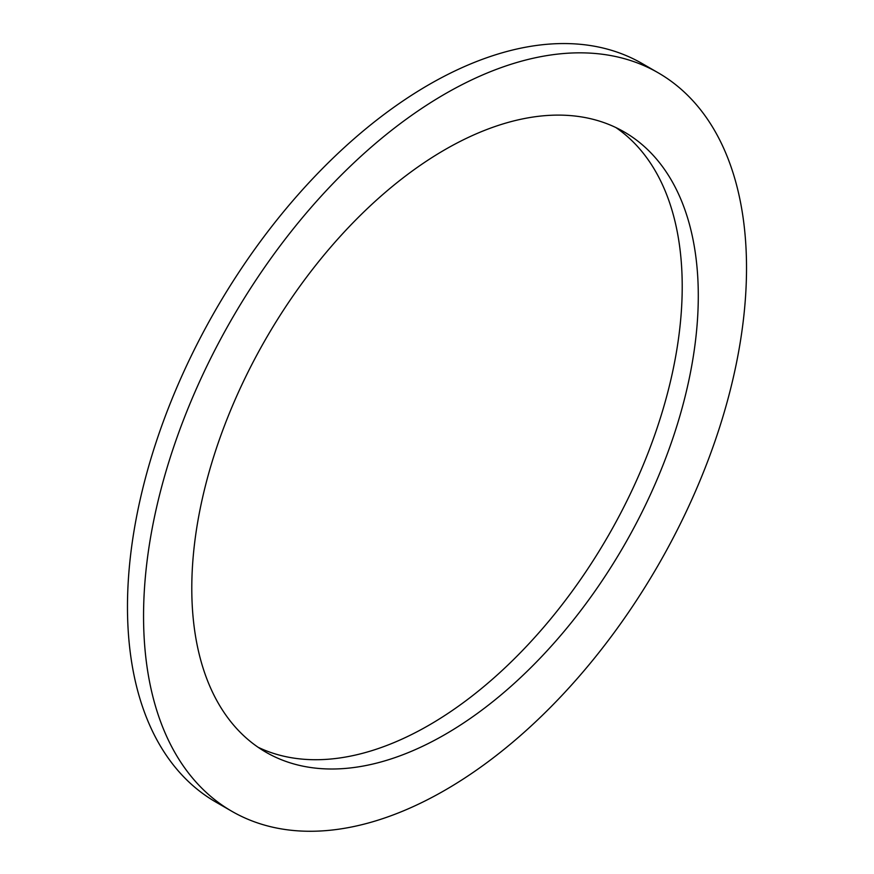 <?xml version="1.0" encoding="UTF-8"?>
<svg xmlns="http://www.w3.org/2000/svg" width="874" height="874" viewBox="0 0 874 874"><rect width="100%" height="100%" fill="white"/><g stroke="black" fill="none" stroke-linecap="round" stroke-linejoin="round"><path stroke-width="1.31" d="M143.555 616.126A426.37 246.162 120 0 0 231.861 811.301A426.37 246.162 120 0 0 658.22 565.139A426.37 246.162 120 0 0 658.22 72.815A426.37 246.162 120 0 0 329.662 187.036A426.37 246.162 120 0 0 143.555 616.126M191.788 588.268A358.154 206.777 120 0 0 265.969 752.23A358.154 206.777 120 0 0 624.112 545.452A358.154 206.777 120 0 0 624.112 131.887A358.154 206.777 120 0 0 348.125 227.841A358.154 206.777 120 0 0 191.788 588.268M258.103 747.27A358.154 206.777 120 0 0 608.042 536.166A358.154 206.777 120 0 0 615.897 127.56M658.22 72.815L642.139 63.529A426.37 246.162 120 0 0 313.58 177.761A426.37 246.162 120 0 0 127.473 606.84A426.37 246.162 120 0 0 215.78 802.026L231.861 811.301"/></g></svg>
